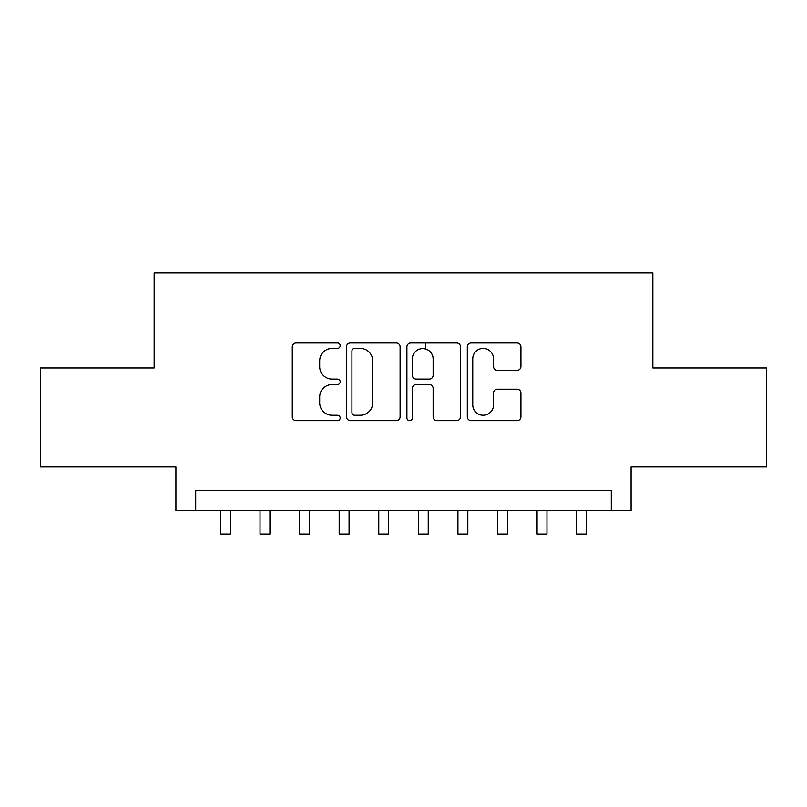 <?xml version="1.0" encoding="UTF-8"?>
<svg xmlns="http://www.w3.org/2000/svg" width="807" height="807" viewBox="0 0 807 807"><rect width="100%" height="100%" fill="white"/><g stroke="black" fill="none" stroke-linecap="round" stroke-linejoin="round"><path stroke-width="1.21" d="M340.171 345.699A2.724 2.724 0 0 0 337.457 342.975L296.179 342.975A3.884 3.884 0 0 0 292.285 346.869L292.285 416.795A3.884 3.884 0 0 0 296.179 420.679L337.457 420.679A2.724 2.724 0 0 0 340.171 417.965A2.724 2.724 0 0 0 337.457 415.242L332.111 415.242A12.428 12.428 0 0 1 319.683 402.814L319.683 396.983A12.428 12.428 0 0 1 332.111 384.546L337.457 384.546A2.724 2.724 0 0 0 340.171 381.832A2.724 2.724 0 0 0 337.457 379.108L332.111 379.108A12.428 12.428 0 0 1 319.683 366.681L319.683 360.85A12.428 12.428 0 0 1 332.111 348.422L337.457 348.422A2.724 2.724 0 0 0 340.171 345.699M517.045 370.373A3.884 3.884 0 0 0 520.929 366.479L520.929 346.869A3.884 3.884 0 0 0 517.045 342.975L471.197 342.975A3.884 3.884 0 0 0 467.314 346.869L467.314 416.795A3.884 3.884 0 0 0 471.197 420.679L517.045 420.679A3.884 3.884 0 0 0 520.929 416.795L520.929 393.1A3.884 3.884 0 0 0 517.045 389.216L497.425 389.216A3.884 3.884 0 0 0 493.541 393.1L493.541 404.852A10.39 10.39 0 0 1 483.141 415.242A10.39 10.39 0 0 1 472.751 404.852L472.751 358.812A10.39 10.39 0 0 1 483.141 348.422A10.39 10.39 0 0 1 493.541 358.812L493.541 366.479A3.884 3.884 0 0 0 497.425 370.373L517.045 370.373M611.292 510.468L631.084 510.468L631.084 466.93L766.65 466.93L766.65 367.972L652.853 367.972L652.853 272.988L154.147 272.988L154.147 367.972L40.35 367.972L40.35 466.93L175.916 466.93L175.916 510.468L611.292 510.468L611.292 490.676L195.708 490.676L195.708 510.468M400.101 346.869A3.884 3.884 0 0 0 396.217 342.975L350.369 342.975A3.884 3.884 0 0 0 346.485 346.869L346.485 416.795A3.884 3.884 0 0 0 350.369 420.679L396.217 420.679A3.884 3.884 0 0 0 400.101 416.795L400.101 346.869M410.783 342.975L456.631 342.975A3.884 3.884 0 0 1 460.515 346.869L460.515 416.795A3.884 3.884 0 0 1 456.631 420.679L437.011 420.679A3.884 3.884 0 0 1 433.127 416.795L433.127 388.439A3.884 3.884 0 0 0 429.243 384.546L416.22 384.546A3.884 3.884 0 0 0 412.337 388.439L412.337 417.965A2.724 2.724 0 0 1 409.623 420.679A2.724 2.724 0 0 1 406.899 417.965L406.899 346.869A3.884 3.884 0 0 1 410.783 342.975M354.646 348.422A2.724 2.724 0 0 0 351.923 351.136L351.923 412.518A2.724 2.724 0 0 0 354.646 415.242L360.275 415.242A12.428 12.428 0 0 0 372.713 402.814L372.713 360.85A12.428 12.428 0 0 0 360.275 348.422L354.646 348.422M433.127 359.004A10.39 10.39 0 0 0 422.727 348.614A10.39 10.39 0 0 0 412.337 359.004L412.337 375.225A3.884 3.884 0 0 0 416.22 379.108L429.243 379.108A3.884 3.884 0 0 0 433.127 375.225L433.127 359.004M220.442 510.468L220.442 534.012L230.338 534.012L230.338 510.468M260.025 510.468L260.025 534.012L269.911 534.012L269.911 510.468M299.599 510.468L299.599 534.012L309.495 534.012L309.495 510.468M339.182 510.468L339.182 534.012L349.078 534.012L349.078 510.468M378.765 510.468L378.765 534.012L388.661 534.012L388.661 510.468M425.662 349.038L425.662 342.975M418.339 510.468L418.339 534.012L428.235 534.012L428.235 510.468M457.922 510.468L457.922 534.012L467.818 534.012L467.818 510.468M497.505 510.468L497.505 534.012L507.401 534.012L507.401 510.468M537.089 510.468L537.089 534.012L546.975 534.012L546.975 510.468M576.662 510.468L576.662 534.012L586.558 534.012L586.558 510.468"/></g></svg>
